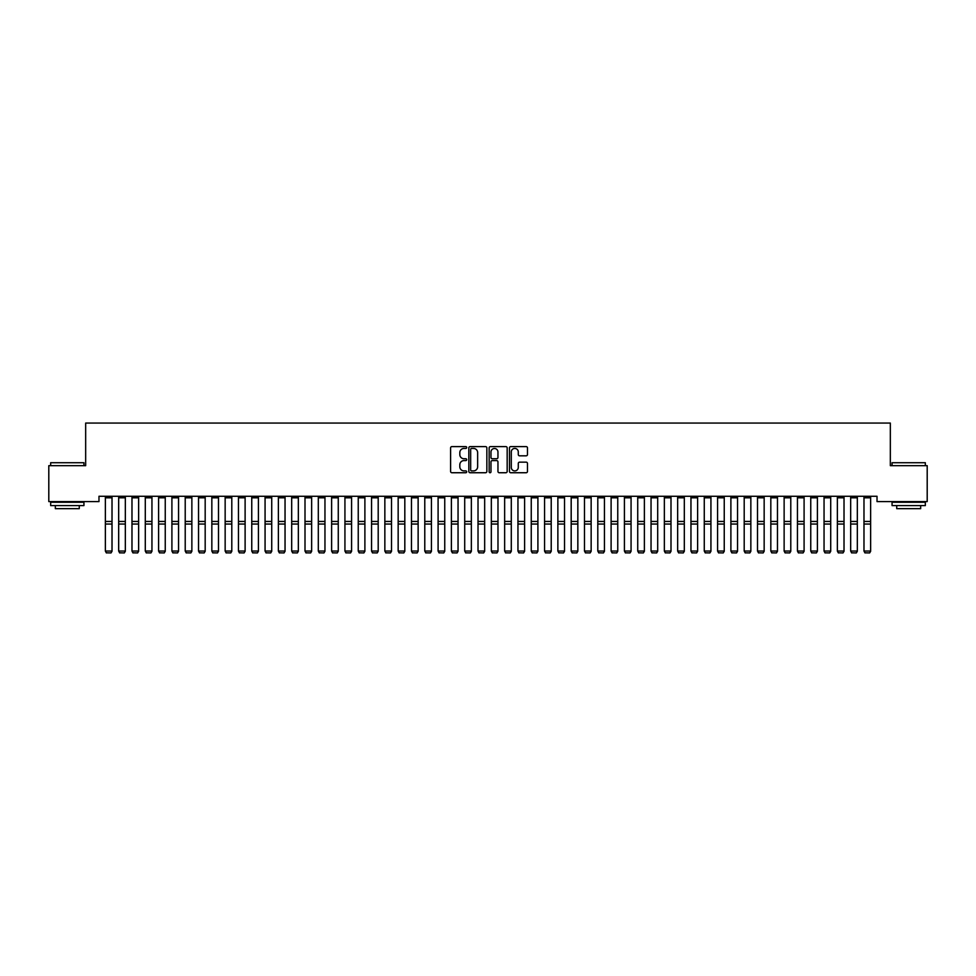 <?xml version="1.0" encoding="UTF-8"?>
<svg xmlns="http://www.w3.org/2000/svg" width="976" height="976" viewBox="0 0 976 976"><rect width="100%" height="100%" fill="white"/><g stroke="black" fill="none" stroke-linecap="round" stroke-linejoin="round"><path stroke-width="1.46" d="M466.711 447.52A0.915 0.915 0 0 0 465.796 446.605L451.912 446.605A1.305 1.305 0 0 0 450.607 447.911L450.607 471.432A1.305 1.305 0 0 0 451.912 472.738L465.796 472.738A0.915 0.915 0 0 0 466.711 471.823A0.915 0.915 0 0 0 465.796 470.908L463.99 470.908A4.185 4.185 0 0 1 459.818 466.723L459.818 464.771A4.185 4.185 0 0 1 463.99 460.587L465.796 460.587A0.915 0.915 0 0 0 466.711 459.672A0.915 0.915 0 0 0 465.796 458.757L463.99 458.757A4.185 4.185 0 0 1 459.818 454.572L459.818 452.62A4.185 4.185 0 0 1 463.99 448.435L465.796 448.435A0.915 0.915 0 0 0 466.711 447.52M526.174 455.816A1.305 1.305 0 0 0 527.479 454.511L527.479 447.911A1.305 1.305 0 0 0 526.174 446.605L510.765 446.605A1.305 1.305 0 0 0 509.46 447.911L509.46 471.432A1.305 1.305 0 0 0 510.765 472.738L526.174 472.738A1.305 1.305 0 0 0 527.479 471.432L527.479 463.466A1.305 1.305 0 0 0 526.174 462.16L519.586 462.16A1.305 1.305 0 0 0 518.28 463.466L518.28 467.419A3.489 3.489 0 0 1 514.779 470.908A3.489 3.489 0 0 1 511.29 467.419L511.29 451.937A3.489 3.489 0 0 1 514.779 448.435A3.489 3.489 0 0 1 518.28 451.937L518.28 454.511A1.305 1.305 0 0 0 519.586 455.816L526.174 455.816M877.021 496.272L98.979 496.272L98.979 501.591L48.8 501.591L48.8 465.662L85.668 465.662L85.668 423.072L890.332 423.072L890.332 465.662L927.2 465.662L927.2 501.591L877.021 501.591L877.021 496.272M486.853 447.911A1.305 1.305 0 0 0 485.548 446.605L470.139 446.605A1.305 1.305 0 0 0 468.834 447.911L468.834 471.432A1.305 1.305 0 0 0 470.139 472.738L485.548 472.738A1.305 1.305 0 0 0 486.853 471.432L486.853 447.911M490.452 446.605L505.861 446.605A1.305 1.305 0 0 1 507.166 447.911L507.166 471.432A1.305 1.305 0 0 1 505.861 472.738L499.273 472.738A1.305 1.305 0 0 1 497.955 471.432L497.955 461.892A1.305 1.305 0 0 0 496.65 460.587L492.282 460.587A1.305 1.305 0 0 0 490.977 461.892L490.977 471.823A0.915 0.915 0 0 1 490.062 472.738A0.915 0.915 0 0 1 489.147 471.823L489.147 447.911A1.305 1.305 0 0 1 490.452 446.605M471.567 448.435A0.915 0.915 0 0 0 470.664 449.35L470.664 469.993A0.915 0.915 0 0 0 471.567 470.908L473.47 470.908A4.185 4.185 0 0 0 477.642 466.723L477.642 452.62A4.185 4.185 0 0 0 473.47 448.435L471.567 448.435M497.955 451.998A3.489 3.489 0 0 0 494.466 448.509A3.489 3.489 0 0 0 490.977 451.998L490.977 457.451A1.305 1.305 0 0 0 492.282 458.757L496.65 458.757A1.305 1.305 0 0 0 497.955 457.451L497.955 451.998M112.02 497.797L105.359 497.797L105.359 496.296L112.02 496.296L112.02 551.269L111.02 552.928L106.36 552.831L111.02 552.928M106.36 552.928L105.359 551.037L112.02 551.037L111.02 552.831M105.359 497.797L105.359 551.037L106.36 552.831M125.331 497.797L118.669 497.797L118.669 496.296L125.331 496.296L125.331 551.269L124.33 552.928L119.67 552.831L124.33 552.928M119.67 552.928L118.669 551.037L125.331 551.037L124.33 552.831M118.669 497.797L118.669 551.037L119.67 552.831M138.641 497.797L131.98 497.797L131.98 496.296L138.641 496.296L138.641 551.269L137.64 552.928L132.98 552.831L137.64 552.928M132.98 552.928L131.98 551.037L138.641 551.037L137.64 552.831M131.98 497.797L131.98 551.037L132.98 552.831M50.667 462.734L83.936 462.734L50.667 462.734L50.667 465.662M83.936 505.592L50.667 505.592L50.667 502.262L83.936 502.262L83.936 505.592M79.276 505.592L79.276 508.655L55.327 508.655L55.327 505.592M892.064 462.734L925.333 462.734L892.064 462.734L892.064 465.662M925.333 505.592L892.064 505.592L892.064 502.262L925.333 502.262L925.333 505.592M920.673 505.592L920.673 508.655L896.724 508.655L896.724 505.592M151.951 497.797L145.29 497.797L145.29 496.296L151.951 496.296L151.951 551.269L150.951 552.928L146.29 552.831L150.951 552.928M146.29 552.928L145.29 551.037L151.951 551.037L150.951 552.831M145.29 497.797L145.29 551.037L146.29 552.831M165.249 497.797L158.6 497.797L158.6 496.296L165.249 496.296L165.249 551.269L164.261 552.928L159.6 552.831L164.261 552.928M159.6 552.928L158.6 551.037L165.249 551.037L164.261 552.831M158.6 497.797L158.6 551.037L159.6 552.831M178.559 497.797L171.91 497.797L171.91 496.296L178.559 496.296L178.559 551.269L177.571 552.928L172.911 552.831L177.571 552.928M172.911 552.928L171.91 551.037L178.559 551.037L177.571 552.831M171.91 497.797L171.91 551.037L172.911 552.831M191.869 497.797L185.22 497.797L185.22 496.296L191.869 496.296L191.869 551.269L190.869 552.928L186.221 552.831L190.869 552.928M186.221 552.928L185.22 551.037L191.869 551.037L190.869 552.831M185.22 497.797L185.22 551.037L186.221 552.831M205.18 497.797L198.531 497.797L198.531 496.296L205.18 496.296L205.18 551.269L204.179 552.928L199.531 552.831L204.179 552.928M199.531 552.928L198.531 551.037L205.18 551.037L204.179 552.831M198.531 497.797L198.531 551.037L199.531 552.831M218.49 497.797L211.841 497.797L211.841 496.296L218.49 496.296L218.49 551.269L217.489 552.928L212.829 552.831L217.489 552.928M212.829 552.928L211.841 551.037L218.49 551.037L217.489 552.831M211.841 497.797L211.841 551.037L212.829 552.831M231.8 497.797L225.151 497.797L225.151 496.296L231.8 496.296L231.8 551.269L230.8 552.928L226.139 552.831L230.8 552.928M226.139 552.928L225.151 551.037L231.8 551.037L230.8 552.831M225.151 497.797L225.151 551.037L226.139 552.831M245.11 497.797L238.449 497.797L238.449 496.296L245.11 496.296L245.11 551.269L244.11 552.928L239.449 552.831L244.11 552.928M239.449 552.928L238.449 551.037L245.11 551.037L244.11 552.831M238.449 497.797L238.449 551.037L239.449 552.831M258.42 497.797L251.759 497.797L251.759 496.296L258.42 496.296L258.42 551.269L257.42 552.928L252.76 552.831L257.42 552.928M252.76 552.928L251.759 551.037L258.42 551.037L257.42 552.831M251.759 497.797L251.759 551.037L252.76 552.831M271.731 497.797L265.069 497.797L265.069 496.296L271.731 496.296L271.731 551.269L270.73 552.928L266.07 552.831L270.73 552.928M266.07 552.928L265.069 551.037L271.731 551.037L270.73 552.831M265.069 497.797L265.069 551.037L266.07 552.831M285.041 497.797L278.38 497.797L278.38 496.296L285.041 496.296L285.041 551.269L284.04 552.928L279.38 552.831L284.04 552.928M279.38 552.928L278.38 551.037L285.041 551.037L284.04 552.831M278.38 497.797L278.38 551.037L279.38 552.831M298.351 497.797L291.69 497.797L291.69 496.296L298.351 496.296L298.351 551.269L297.351 552.928L292.69 552.831L297.351 552.928M292.69 552.928L291.69 551.037L298.351 551.037L297.351 552.831M291.69 497.797L291.69 551.037L292.69 552.831M311.649 497.797L305 497.797L305 496.296L311.649 496.296L311.649 551.269L310.661 552.928L306 552.831L310.661 552.928M306 552.928L305 551.037L311.649 551.037L310.661 552.831M305 497.797L305 551.037L306 552.831M324.959 497.797L318.31 497.797L318.31 496.296L324.959 496.296L324.959 551.269L323.971 552.928L319.311 552.831L323.971 552.928M319.311 552.928L318.31 551.037L324.959 551.037L323.971 552.831M318.31 497.797L318.31 551.037L319.311 552.831M338.269 497.797L331.62 497.797L331.62 496.296L338.269 496.296L338.269 551.269L337.269 552.928L332.621 552.831L337.269 552.928M332.621 552.928L331.62 551.037L338.269 551.037L337.269 552.831M331.62 497.797L331.62 551.037L332.621 552.831M351.58 497.797L344.931 497.797L344.931 496.296L351.58 496.296L351.58 551.269L350.579 552.928L345.931 552.831L350.579 552.928M345.931 552.928L344.931 551.037L351.58 551.037L350.579 552.831M344.931 497.797L344.931 551.037L345.931 552.831M364.89 497.797L358.241 497.797L358.241 496.296L364.89 496.296L364.89 551.269L363.889 552.928L359.229 552.831L363.889 552.928M359.229 552.928L358.241 551.037L364.89 551.037L363.889 552.831M358.241 497.797L358.241 551.037L359.229 552.831M378.2 497.797L371.551 497.797L371.551 496.296L378.2 496.296L378.2 551.269L377.2 552.928L372.539 552.831L377.2 552.928M372.539 552.928L371.551 551.037L378.2 551.037L377.2 552.831M371.551 497.797L371.551 551.037L372.539 552.831M391.51 497.797L384.849 497.797L384.849 496.296L391.51 496.296L391.51 551.269L390.51 552.928L385.849 552.831L390.51 552.928M385.849 552.928L384.849 551.037L391.51 551.037L390.51 552.831M384.849 497.797L384.849 551.037L385.849 552.831M404.82 497.797L398.159 497.797L398.159 496.296L404.82 496.296L404.82 551.269L403.82 552.928L399.16 552.831L403.82 552.928M399.16 552.928L398.159 551.037L404.82 551.037L403.82 552.831M398.159 497.797L398.159 551.037L399.16 552.831M418.131 497.797L411.469 497.797L411.469 496.296L418.131 496.296L418.131 551.269L417.13 552.928L412.47 552.831L417.13 552.928M412.47 552.928L411.469 551.037L418.131 551.037L417.13 552.831M411.469 497.797L411.469 551.037L412.47 552.831M431.441 497.797L424.78 497.797L424.78 496.296L431.441 496.296L431.441 551.269L430.44 552.928L425.78 552.831L430.44 552.928M425.78 552.928L424.78 551.037L431.441 551.037L430.44 552.831M424.78 497.797L424.78 551.037L425.78 552.831M444.751 497.797L438.09 497.797L438.09 496.296L444.751 496.296L444.751 551.269L443.751 552.928L439.09 552.831L443.751 552.928M439.09 552.928L438.09 551.037L444.751 551.037L443.751 552.831M438.09 497.797L438.09 551.037L439.09 552.831M458.049 497.797L451.4 497.797L451.4 496.296L458.049 496.296L458.049 551.269L457.061 552.928L452.4 552.831L457.061 552.928M452.4 552.928L451.4 551.037L458.049 551.037L457.061 552.831M451.4 497.797L451.4 551.037L452.4 552.831M471.359 497.797L464.71 497.797L464.71 496.296L471.359 496.296L471.359 551.269L470.371 552.928L465.711 552.831L470.371 552.928M465.711 552.928L464.71 551.037L471.359 551.037L470.371 552.831M464.71 497.797L464.71 551.037L465.711 552.831M484.669 497.797L478.02 497.797L478.02 496.296L484.669 496.296L484.669 551.269L483.669 552.928L479.021 552.831L483.669 552.928M479.021 552.928L478.02 551.037L484.669 551.037L483.669 552.831M478.02 497.797L478.02 551.037L479.021 552.831M497.98 497.797L491.331 497.797L491.331 496.296L497.98 496.296L497.98 551.269L496.979 552.928L492.331 552.831L496.979 552.928M492.331 552.928L491.331 551.037L497.98 551.037L496.979 552.831M491.331 497.797L491.331 551.037L492.331 552.831M511.29 497.797L504.641 497.797L504.641 496.296L511.29 496.296L511.29 551.269L510.289 552.928L505.629 552.831L510.289 552.928M505.629 552.928L504.641 551.037L511.29 551.037L510.289 552.831M504.641 497.797L504.641 551.037L505.629 552.831M524.6 497.797L517.951 497.797L517.951 496.296L524.6 496.296L524.6 551.269L523.6 552.928L518.939 552.831L523.6 552.928M518.939 552.928L517.951 551.037L524.6 551.037L523.6 552.831M517.951 497.797L517.951 551.037L518.939 552.831M537.91 497.797L531.249 497.797L531.249 496.296L537.91 496.296L537.91 551.269L536.91 552.928L532.249 552.831L536.91 552.928M532.249 552.928L531.249 551.037L537.91 551.037L536.91 552.831M531.249 497.797L531.249 551.037L532.249 552.831M551.22 497.797L544.559 497.797L544.559 496.296L551.22 496.296L551.22 551.269L550.22 552.928L545.56 552.831L550.22 552.928M545.56 552.928L544.559 551.037L551.22 551.037L550.22 552.831M544.559 497.797L544.559 551.037L545.56 552.831M564.531 497.797L557.869 497.797L557.869 496.296L564.531 496.296L564.531 551.269L563.53 552.928L558.87 552.831L563.53 552.928M558.87 552.928L557.869 551.037L564.531 551.037L563.53 552.831M557.869 497.797L557.869 551.037L558.87 552.831M577.841 497.797L571.18 497.797L571.18 496.296L577.841 496.296L577.841 551.269L576.84 552.928L572.18 552.831L576.84 552.928M572.18 552.928L571.18 551.037L577.841 551.037L576.84 552.831M571.18 497.797L571.18 551.037L572.18 552.831M591.151 497.797L584.49 497.797L584.49 496.296L591.151 496.296L591.151 551.269L590.151 552.928L585.49 552.831L590.151 552.928M585.49 552.928L584.49 551.037L591.151 551.037L590.151 552.831M584.49 497.797L584.49 551.037L585.49 552.831M604.449 497.797L597.8 497.797L597.8 496.296L604.449 496.296L604.449 551.269L603.461 552.928L598.8 552.831L603.461 552.928M598.8 552.928L597.8 551.037L604.449 551.037L603.461 552.831M597.8 497.797L597.8 551.037L598.8 552.831M617.759 497.797L611.11 497.797L611.11 496.296L617.759 496.296L617.759 551.269L616.771 552.928L612.111 552.831L616.771 552.928M612.111 552.928L611.11 551.037L617.759 551.037L616.771 552.831M611.11 497.797L611.11 551.037L612.111 552.831M631.069 497.797L624.42 497.797L624.42 496.296L631.069 496.296L631.069 551.269L630.069 552.928L625.421 552.831L630.069 552.928M625.421 552.928L624.42 551.037L631.069 551.037L630.069 552.831M624.42 497.797L624.42 551.037L625.421 552.831M644.38 497.797L637.731 497.797L637.731 496.296L644.38 496.296L644.38 551.269L643.379 552.928L638.731 552.831L643.379 552.928M638.731 552.928L637.731 551.037L644.38 551.037L643.379 552.831M637.731 497.797L637.731 551.037L638.731 552.831M657.69 497.797L651.041 497.797L651.041 496.296L657.69 496.296L657.69 551.269L656.689 552.928L652.029 552.831L656.689 552.928M652.029 552.928L651.041 551.037L657.69 551.037L656.689 552.831M651.041 497.797L651.041 551.037L652.029 552.831M671 497.797L664.351 497.797L664.351 496.296L671 496.296L671 551.269L670 552.928L665.339 552.831L670 552.928M665.339 552.928L664.351 551.037L671 551.037L670 552.831M664.351 497.797L664.351 551.037L665.339 552.831M684.31 497.797L677.649 497.797L677.649 496.296L684.31 496.296L684.31 551.269L683.31 552.928L678.649 552.831L683.31 552.928M678.649 552.928L677.649 551.037L684.31 551.037L683.31 552.831M677.649 497.797L677.649 551.037L678.649 552.831M697.62 497.797L690.959 497.797L690.959 496.296L697.62 496.296L697.62 551.269L696.62 552.928L691.96 552.831L696.62 552.928M691.96 552.928L690.959 551.037L697.62 551.037L696.62 552.831M690.959 497.797L690.959 551.037L691.96 552.831M710.931 497.797L704.269 497.797L704.269 496.296L710.931 496.296L710.931 551.269L709.93 552.928L705.27 552.831L709.93 552.928M705.27 552.928L704.269 551.037L710.931 551.037L709.93 552.831M704.269 497.797L704.269 551.037L705.27 552.831M724.241 497.797L717.58 497.797L717.58 496.296L724.241 496.296L724.241 551.269L723.24 552.928L718.58 552.831L723.24 552.928M718.58 552.928L717.58 551.037L724.241 551.037L723.24 552.831M717.58 497.797L717.58 551.037L718.58 552.831M737.551 497.797L730.89 497.797L730.89 496.296L737.551 496.296L737.551 551.269L736.551 552.928L731.89 552.831L736.551 552.928M731.89 552.928L730.89 551.037L737.551 551.037L736.551 552.831M730.89 497.797L730.89 551.037L731.89 552.831M750.849 497.797L744.2 497.797L744.2 496.296L750.849 496.296L750.849 551.269L749.861 552.928L745.2 552.831L749.861 552.928M745.2 552.928L744.2 551.037L750.849 551.037L749.861 552.831M744.2 497.797L744.2 551.037L745.2 552.831M764.159 497.797L757.51 497.797L757.51 496.296L764.159 496.296L764.159 551.269L763.171 552.928L758.511 552.831L763.171 552.928M758.511 552.928L757.51 551.037L764.159 551.037L763.171 552.831M757.51 497.797L757.51 551.037L758.511 552.831M777.469 497.797L770.82 497.797L770.82 496.296L777.469 496.296L777.469 551.269L776.469 552.928L771.821 552.831L776.469 552.928M771.821 552.928L770.82 551.037L777.469 551.037L776.469 552.831M770.82 497.797L770.82 551.037L771.821 552.831M790.78 497.797L784.131 497.797L784.131 496.296L790.78 496.296L790.78 551.269L789.779 552.928L785.131 552.831L789.779 552.928M785.131 552.928L784.131 551.037L790.78 551.037L789.779 552.831M784.131 497.797L784.131 551.037L785.131 552.831M804.09 497.797L797.441 497.797L797.441 496.296L804.09 496.296L804.09 551.269L803.089 552.928L798.429 552.831L803.089 552.928M798.429 552.928L797.441 551.037L804.09 551.037L803.089 552.831M797.441 497.797L797.441 551.037L798.429 552.831M817.4 497.797L810.751 497.797L810.751 496.296L817.4 496.296L817.4 551.269L816.4 552.928L811.739 552.831L816.4 552.928M811.739 552.928L810.751 551.037L817.4 551.037L816.4 552.831M810.751 497.797L810.751 551.037L811.739 552.831M830.71 497.797L824.049 497.797L824.049 496.296L830.71 496.296L830.71 551.269L829.71 552.928L825.049 552.831L829.71 552.928M825.049 552.928L824.049 551.037L830.71 551.037L829.71 552.831M824.049 497.797L824.049 551.037L825.049 552.831M844.02 497.797L837.359 497.797L837.359 496.296L844.02 496.296L844.02 551.269L843.02 552.928L838.36 552.831L843.02 552.928M838.36 552.928L837.359 551.037L844.02 551.037L843.02 552.831M837.359 497.797L837.359 551.037L838.36 552.831M857.331 497.797L850.669 497.797L850.669 496.296L857.331 496.296L857.331 551.269L856.33 552.928L851.67 552.831L856.33 552.928M851.67 552.928L850.669 551.037L857.331 551.037L856.33 552.831M850.669 497.797L850.669 551.037L851.67 552.831M870.641 497.797L863.98 497.797L863.98 496.296L870.641 496.296L870.641 551.269L869.64 552.928L864.98 552.831L869.64 552.928M864.98 552.928L863.98 551.037L870.641 551.037L869.64 552.831M863.98 497.797L863.98 551.037L864.98 552.831M112.02 521.44L105.359 521.44M112.02 524.039L105.359 524.039M125.331 521.44L118.669 521.44M125.331 524.039L118.669 524.039M138.641 521.44L131.98 521.44M138.641 524.039L131.98 524.039M151.951 521.44L145.29 521.44M151.951 524.039L145.29 524.039M165.249 521.44L158.6 521.44M165.249 524.039L158.6 524.039M178.559 521.44L171.91 521.44M178.559 524.039L171.91 524.039M191.869 521.44L185.22 521.44M191.869 524.039L185.22 524.039M205.18 521.44L198.531 521.44M205.18 524.039L198.531 524.039M218.49 521.44L211.841 521.44M218.49 524.039L211.841 524.039M231.8 521.44L225.151 521.44M231.8 524.039L225.151 524.039M245.11 521.44L238.449 521.44M245.11 524.039L238.449 524.039M258.42 521.44L251.759 521.44M258.42 524.039L251.759 524.039M271.731 521.44L265.069 521.44M271.731 524.039L265.069 524.039M285.041 521.44L278.38 521.44M285.041 524.039L278.38 524.039M298.351 521.44L291.69 521.44M298.351 524.039L291.69 524.039M311.649 521.44L305 521.44M311.649 524.039L305 524.039M324.959 521.44L318.31 521.44M324.959 524.039L318.31 524.039M338.269 521.44L331.62 521.44M338.269 524.039L331.62 524.039M351.58 521.44L344.931 521.44M351.58 524.039L344.931 524.039M364.89 521.44L358.241 521.44M364.89 524.039L358.241 524.039M378.2 521.44L371.551 521.44M378.2 524.039L371.551 524.039M391.51 521.44L384.849 521.44M391.51 524.039L384.849 524.039M404.82 521.44L398.159 521.44M404.82 524.039L398.159 524.039M418.131 521.44L411.469 521.44M418.131 524.039L411.469 524.039M431.441 521.44L424.78 521.44M431.441 524.039L424.78 524.039M444.751 521.44L438.09 521.44M444.751 524.039L438.09 524.039M458.049 521.44L451.4 521.44M458.049 524.039L451.4 524.039M471.359 521.44L464.71 521.44M471.359 524.039L464.71 524.039M484.669 521.44L478.02 521.44M484.669 524.039L478.02 524.039M497.98 521.44L491.331 521.44M497.98 524.039L491.331 524.039M511.29 521.44L504.641 521.44M511.29 524.039L504.641 524.039M524.6 521.44L517.951 521.44M524.6 524.039L517.951 524.039M537.91 521.44L531.249 521.44M537.91 524.039L531.249 524.039M551.22 521.44L544.559 521.44M551.22 524.039L544.559 524.039M564.531 521.44L557.869 521.44M564.531 524.039L557.869 524.039M577.841 521.44L571.18 521.44M577.841 524.039L571.18 524.039M591.151 521.44L584.49 521.44M591.151 524.039L584.49 524.039M604.449 521.44L597.8 521.44M604.449 524.039L597.8 524.039M617.759 521.44L611.11 521.44M617.759 524.039L611.11 524.039M631.069 521.44L624.42 521.44M631.069 524.039L624.42 524.039M644.38 521.44L637.731 521.44M644.38 524.039L637.731 524.039M657.69 521.44L651.041 521.44M657.69 524.039L651.041 524.039M671 521.44L664.351 521.44M671 524.039L664.351 524.039M684.31 521.44L677.649 521.44M684.31 524.039L677.649 524.039M697.62 521.44L690.959 521.44M697.62 524.039L690.959 524.039M710.931 521.44L704.269 521.44M710.931 524.039L704.269 524.039M724.241 521.44L717.58 521.44M724.241 524.039L717.58 524.039M737.551 521.44L730.89 521.44M737.551 524.039L730.89 524.039M750.849 521.44L744.2 521.44M750.849 524.039L744.2 524.039M764.159 521.44L757.51 521.44M764.159 524.039L757.51 524.039M777.469 521.44L770.82 521.44M777.469 524.039L770.82 524.039M790.78 521.44L784.131 521.44M790.78 524.039L784.131 524.039M804.09 521.44L797.441 521.44M804.09 524.039L797.441 524.039M817.4 521.44L810.751 521.44M817.4 524.039L810.751 524.039M830.71 521.44L824.049 521.44M830.71 524.039L824.049 524.039M844.02 521.44L837.359 521.44M844.02 524.039L837.359 524.039M857.331 521.44L850.669 521.44M857.331 524.039L850.669 524.039M870.641 521.44L863.98 521.44M870.641 524.039L863.98 524.039M83.936 465.662L83.936 462.734M76.348 502.262L76.348 501.591M58.255 502.262L58.255 501.591M925.333 465.662L925.333 462.734M917.745 502.262L917.745 501.591M899.652 502.262L899.652 501.591"/></g></svg>
